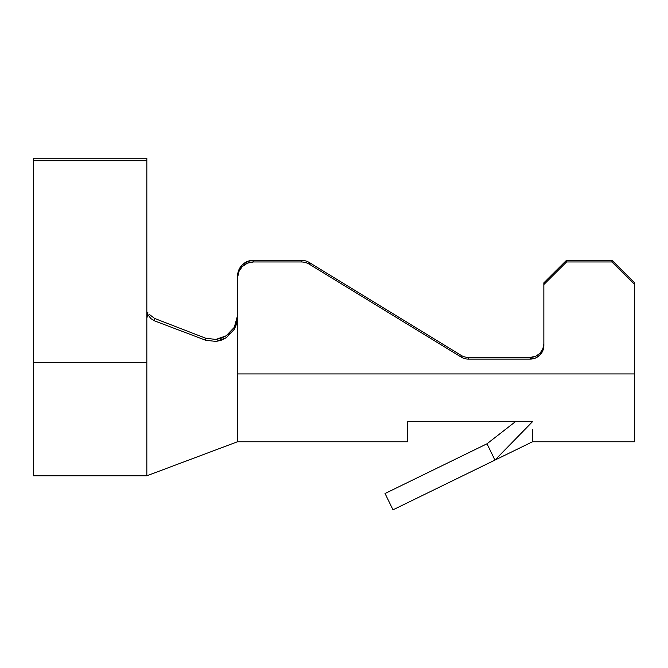 <?xml version="1.0" encoding="UTF-8"?>
<svg xmlns="http://www.w3.org/2000/svg" width="668" height="668" viewBox="0 0 668 668"><rect width="100%" height="100%" fill="white"/><g stroke="black" fill="none" stroke-linecap="round" stroke-linejoin="round"><path stroke-width="1" d="M530.25 357.388L530.242 359.092A13.611 13.552 0 0 0 543.852 345.54L543.852 282.856L543.852 284.56L566.539 261.965L566.539 260.269L543.852 282.856L566.539 260.269L611.913 260.269L634.6 282.856L634.6 373.913L634.6 284.56L611.913 261.965L566.539 261.965L611.913 261.965L611.913 260.269L566.539 260.269L566.539 261.965L543.852 284.56L543.852 345.54L542.817 350.725L539.869 355.125L535.452 358.065L530.242 359.092L468.293 359.092A13.611 13.552 0 0 1 461.17 357.088L309.468 264.311A15.882 15.815 180 0 0 301.151 261.965L301.151 260.269L253.464 260.269A15.882 15.815 180 0 0 237.583 276.076L237.583 373.913L634.6 373.913L634.6 441.765L634.6 373.913L237.583 373.913L237.499 441.765L407.731 441.765L407.731 421.658L532.513 421.658L494.955 460.093L532.513 421.658L407.731 421.658L407.731 441.765M532.513 435.928L532.538 429.775L532.513 441.765L393.001 509.826L385.044 493.51L486.997 443.786L515.437 421.658L486.997 443.786L494.955 460.093L486.997 443.786L385.044 493.51L393.001 509.826L494.955 460.093M253.464 260.269L253.464 261.965L301.151 261.965L253.464 261.965L253.464 260.269L247.385 261.472L253.464 260.269L301.151 260.269A15.882 15.815 0 0 1 309.468 262.608L461.17 355.384A13.611 13.552 180 0 0 468.293 357.388L530.242 357.388A13.611 13.552 180 0 0 543.852 343.845L542.808 349.047M542.825 349.005L539.869 353.422L535.469 356.353M247.385 261.472L242.234 264.895L238.793 270.031L242.234 264.895L247.385 261.472M238.793 270.031L237.583 277.779A15.882 15.815 0 0 1 253.464 261.965L247.385 263.175L242.234 266.599L238.793 271.726L237.583 277.779L237.583 317.409L236.731 323.588L234.334 329.282L226.285 337.732L216.04 341.457L205.602 340.212L205.527 338.183M530.242 357.388L530.242 359.092L468.293 359.092L468.293 357.388L530.242 357.388L535.452 356.361M461.17 355.384L461.17 357.088L309.468 264.311L309.468 262.608L461.17 355.384A13.611 13.552 180 0 0 468.293 357.388L468.293 359.092A13.611 13.552 0 0 1 461.17 357.088L461.17 355.384M309.468 264.311L309.468 262.608A15.882 15.815 180 0 0 301.151 260.269L301.151 261.965A15.882 15.815 0 0 1 309.468 264.311M634.6 282.856L634.6 284.56L611.913 261.965L611.913 260.269L634.6 282.856M147.945 312.148L146.835 315.421L147.92 314.862M154.558 318.419L149.198 314.294M147.979 314.686L150.818 318.569L154.709 320.941L154.617 318.444L205.443 338.15L154.617 318.444L154.709 320.941L205.602 340.212L154.709 320.941L150.818 318.569L147.979 314.686L146.835 317.96L146.835 475.791L237.507 441.757L237.666 430.601M215.822 339.478L226.26 335.745M236.589 322.085L236.906 320.924M237.349 437.674L237.633 422.259M237.608 407.513L237.583 400.341M237.583 373.913L237.583 317.409L234.334 329.282L226.285 337.732L221.292 340.212L216.04 341.457L205.602 340.212L205.443 338.15L215.914 339.469L221.191 338.25L226.21 335.779L234.293 327.353L237.583 315.413M146.835 362.615L33.4 362.615L33.4 158.174L146.835 158.174L146.835 362.615L33.4 362.615L33.4 475.791L33.4 158.174L146.835 158.174L146.835 160.712L33.4 160.712L146.835 160.712L146.835 317.96M230.026 332.773L226.277 335.745M634.6 441.765L532.513 441.765M146.835 475.791L33.4 475.791"/></g></svg>
